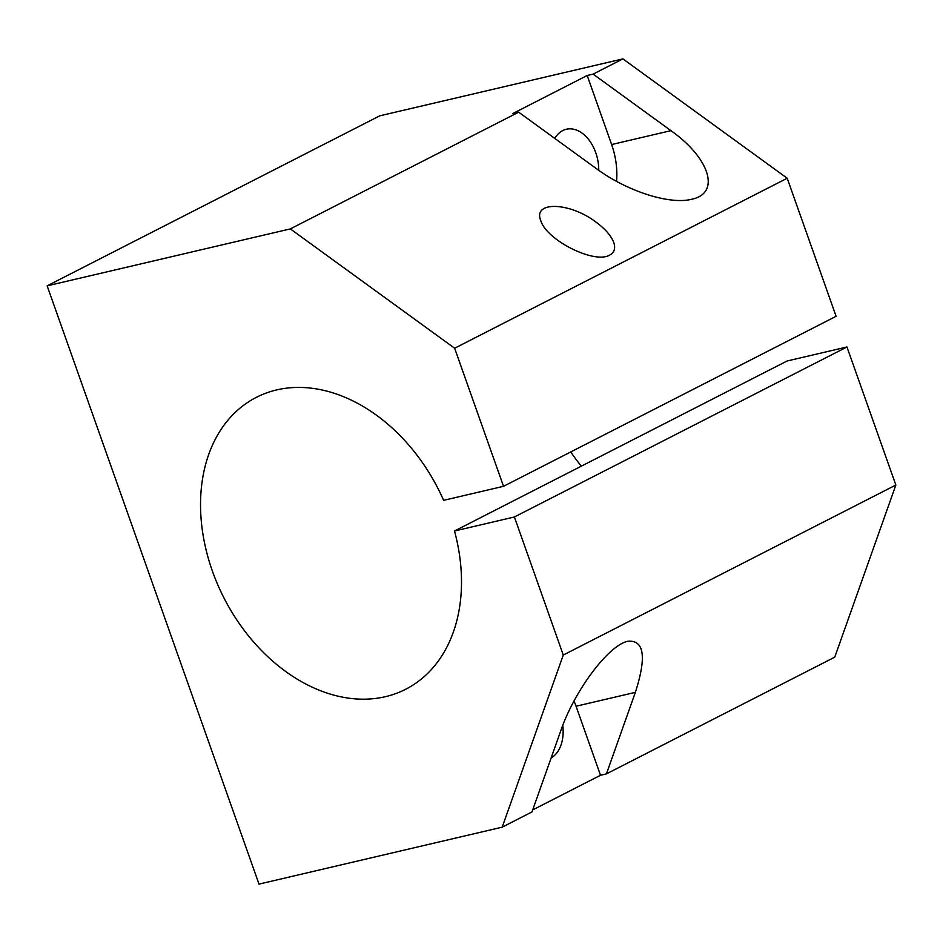 <?xml version="1.0" encoding="UTF-8"?>
<svg xmlns="http://www.w3.org/2000/svg" width="943" height="943" viewBox="0 0 943 943"><rect width="100%" height="100%" fill="white"/><g stroke="black" fill="none" stroke-linecap="round" stroke-linejoin="round"><path stroke-width="1.41" d="M563.277 655.043L502.195 827.164L259.007 884.11L47.15 285.847L290.338 228.901L518.662 112.182L596.495 168.714C627.048 191.252 669.554 204.902 691.632 199.268C720.735 193.456 710.173 158.412 670.945 130.653L593.123 74.12L622.899 58.89L787.205 178.239L836.099 316.294L503.527 486.305L443.623 500.332A163.952 120.197 -117.1 0 0 256.402 397.321A163.952 120.197 -117.1 0 0 223.998 598.015A163.952 120.197 -117.1 0 0 405.643 689.286A163.952 120.197 -117.1 0 0 454.491 531.003L514.395 516.976L563.277 655.043L895.85 485.044L834.755 657.153L606.432 773.873L600.502 775.264L576.055 706.236A61.484 41.138 76.8 0 0 574.004 700.991M290.338 228.901L454.644 348.238L787.205 178.239M609.685 255.07C614.353 252.547 615.708 248.351 613.752 242.504C611.182 235.762 605.217 228.925 595.87 222.006C569.501 201.991 532.618 201.012 540.752 220.532C546.374 240.17 594.679 264.382 609.685 255.07M502.195 827.164L531.97 811.935L560.908 730.401C574.688 690.241 608.954 644.694 628.014 641.24C644.234 639.967 646.686 657 635.37 692.351L606.432 773.873M616.557 181.362A61.484 41.138 76.8 0 0 611.63 144.538L587.194 75.511L512.733 113.573L518.662 112.182M593.123 74.12L587.194 75.511M598.734 170.306A35.245 23.587 76.8 0 0 566.366 129.25A35.245 23.587 76.8 0 0 554.743 138.385M47.15 285.847L379.723 115.836L622.899 58.89M454.644 348.238L503.527 486.305M570.739 451.945A163.952 120.197 -117.1 0 0 581.312 466.172M454.491 531.003L787.051 361.004L846.955 346.977L895.85 485.044M846.955 346.977L514.395 516.976M532.689 809.931L600.502 775.264M551.16 757.901A35.245 23.587 76.8 0 0 562.771 725.391M670.945 130.653L611.63 144.538M635.37 692.351L576.055 706.236"/></g></svg>
